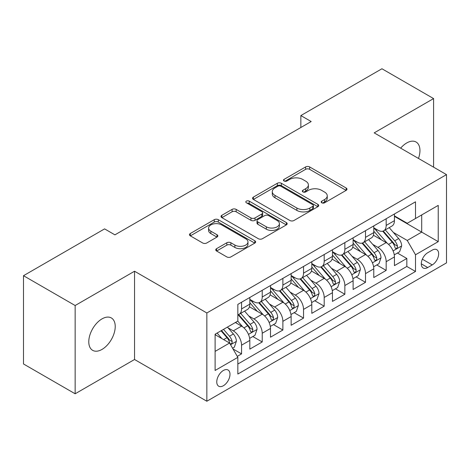 <?xml version="1.0" encoding="UTF-8"?>
<svg xmlns="http://www.w3.org/2000/svg" width="470" height="470" viewBox="0 0 470 470"><rect width="100%" height="100%" fill="white"/><g stroke="black" fill="none" stroke-linecap="round" stroke-linejoin="round"><path stroke-width="0.7" d="M321.774 202.799A2.009 1.157 0 0 0 324.617 202.799L346.161 190.362A2.867 1.657 0 0 0 347.001 189.187A2.867 1.657 0 0 0 346.161 188.018L309.66 166.944A2.867 1.657 0 0 0 305.606 166.944L284.056 179.387A2.009 1.157 0 0 0 283.469 180.204A2.009 1.157 0 0 0 284.056 181.02A2.009 1.157 0 0 0 286.894 181.02L289.685 179.411A9.177 5.299 0 0 1 302.662 179.411L305.706 181.167A9.177 5.299 0 0 1 308.39 184.916A9.177 5.299 0 0 1 305.706 188.664L302.915 190.274A2.009 1.157 0 0 0 302.328 191.09A2.009 1.157 0 0 0 302.915 191.913A2.009 1.157 0 0 0 305.759 191.913L308.543 190.303A9.177 5.299 0 0 1 321.521 190.303L324.564 192.06A9.177 5.299 0 0 1 327.249 195.802A9.177 5.299 0 0 1 324.564 199.55L321.774 201.16A2.009 1.157 0 0 0 321.186 201.983A2.009 1.157 0 0 0 321.774 202.799L321.774 201.16M102.008 349.416A18.7 10.798 120 0 0 114.222 332.936A18.7 10.798 120 0 0 111.355 317.955A18.7 10.798 120 0 0 102.008 318.883A18.7 10.798 120 0 0 89.788 335.357A18.7 10.798 120 0 0 92.655 350.344A18.7 10.798 120 0 0 102.008 349.416M418.476 158.437A18.7 10.798 120 0 0 416.079 142.022A18.7 10.798 120 0 0 406.732 142.951A18.7 10.798 120 0 0 400.663 148.156M223.379 385.735A9.347 5.399 120 0 0 229.489 377.498A9.347 5.399 120 0 0 228.056 370.002A9.347 5.399 120 0 0 223.379 370.466A9.347 5.399 120 0 0 217.269 378.708A9.347 5.399 120 0 0 218.703 386.199A9.347 5.399 120 0 0 223.379 385.735M216.582 248.665A2.867 1.657 0 0 0 215.742 249.834A2.867 1.657 0 0 0 216.582 251.004L226.822 256.92A2.867 1.657 0 0 0 230.876 256.92L254.805 243.102A2.867 1.657 0 0 0 255.645 241.933A2.867 1.657 0 0 0 254.805 240.763L218.303 219.69A2.867 1.657 0 0 0 214.25 219.69L190.321 233.502A2.867 1.657 0 0 0 189.481 234.677A2.867 1.657 0 0 0 190.321 235.846L202.688 242.984A2.867 1.657 0 0 0 206.747 242.984L216.987 237.074A2.867 1.657 0 0 0 217.827 235.905A2.867 1.657 0 0 0 216.987 234.73L210.854 231.193A7.673 4.43 0 0 1 208.604 228.062A7.673 4.43 0 0 1 213.339 223.967A7.673 4.43 0 0 1 221.699 224.924L245.734 238.801A7.673 4.43 0 0 1 247.978 241.933A7.673 4.43 0 0 1 243.243 246.027A7.673 4.43 0 0 1 234.883 245.064L230.876 242.755A2.867 1.657 0 0 0 226.822 242.755L216.582 248.665L216.582 251.004M134.543 271.231L75.147 305.524L23.5 275.702L23.5 363.968L75.147 393.784L134.543 359.497L206.853 401.239L206.853 312.973L134.543 271.231L134.543 359.497M433.587 167.161L433.587 98.577L374.19 132.869L446.5 174.617L206.853 312.973M433.587 98.577L381.94 68.761L300.853 115.573L300.853 127.505M23.5 275.702L104.587 228.884L114.915 234.853L311.181 121.536L300.853 115.573M289.89 220.506A2.867 1.657 0 0 0 293.944 220.506L317.873 206.694A2.867 1.657 0 0 0 318.713 205.519A2.867 1.657 0 0 0 317.873 204.35L281.371 183.276A2.867 1.657 0 0 0 277.318 183.276L253.389 197.095A2.867 1.657 0 0 0 252.549 198.264A2.867 1.657 0 0 0 253.389 199.433L289.89 220.506M247.191 203.234A2.009 1.157 0 0 1 249.229 203.516L249.229 201.131L286.342 222.557A2.867 1.657 0 0 1 287.182 223.726A2.867 1.657 0 0 1 286.342 224.901L262.413 238.713A2.867 1.657 0 0 1 258.353 238.713L221.852 217.639L221.852 215.295A2.867 1.657 0 0 0 221.012 216.47A2.867 1.657 0 0 0 221.852 217.639M221.852 215.295L232.092 209.385A2.867 1.657 0 0 1 236.151 209.385L250.951 217.933A2.867 1.657 0 0 0 255.01 217.933L261.802 214.009A2.867 1.657 0 0 0 262.642 212.839A2.867 1.657 0 0 0 261.802 211.67L246.392 202.77A2.009 1.157 0 0 1 245.804 201.953A2.009 1.157 0 0 1 247.044 200.878A2.009 1.157 0 0 1 249.229 201.131M237.274 356.366L241.557 353.887L232.985 348.94M228.109 327.872L233.296 330.868A11.685 6.745 60 0 1 241.557 345.18L249.823 340.409L249.823 349.116L262.219 341.96L252.819 336.532M248.765 315.946L253.953 318.942A11.685 6.745 60 0 1 262.219 333.254L270.485 328.483L270.485 337.19L282.875 330.034L273.475 324.606M269.428 304.02L274.615 307.01A11.685 6.745 60 0 1 282.875 321.327L291.142 316.557L291.142 325.264L303.538 318.108L294.138 312.679M290.084 292.093L295.272 295.084A11.685 6.745 60 0 1 303.538 309.401L311.804 304.625L311.804 313.337L324.194 306.176L314.794 300.753M310.746 280.161L315.934 283.157A11.685 6.745 60 0 1 324.194 297.469L332.46 292.698L332.46 301.405L344.857 294.249L335.457 288.821M331.403 268.235L336.59 271.231A11.685 6.745 60 0 1 344.857 285.543L353.117 280.772L353.117 289.479L365.513 282.323L356.113 276.895M352.065 256.309L357.253 259.305A11.685 6.745 60 0 1 365.513 273.616L373.779 268.846L373.779 277.553L386.176 270.397L386.176 261.69A11.685 6.745 -120 0 0 377.909 247.373L372.722 244.382M376.776 264.968L386.176 270.397M249.823 340.409A11.685 6.745 -120 0 0 241.557 326.098L235.358 322.52M270.485 328.483A11.685 6.745 -120 0 0 262.219 314.171L249.441 306.793M291.142 316.557A11.685 6.745 -120 0 0 282.875 302.239L270.103 294.866M311.804 304.625A11.685 6.745 -120 0 0 303.538 290.313L290.76 282.94M332.46 292.698A11.685 6.745 -120 0 0 324.194 278.387L311.422 271.008M353.117 280.772A11.685 6.745 -120 0 0 344.857 266.461L332.079 259.082M373.779 268.846A11.685 6.745 -120 0 0 365.513 254.534L352.741 247.155M432.247 250.116L427.7 252.743A9.059 5.229 120 0 0 421.784 260.727A9.059 5.229 120 0 0 423.17 267.982A9.059 5.229 120 0 0 427.7 267.536L432.247 264.91A9.059 5.229 120 0 0 438.163 256.925A9.059 5.229 120 0 0 436.771 249.67A9.059 5.229 120 0 0 432.247 250.116M206.853 401.239L446.5 262.883L446.5 174.617M215.113 351.384L229.577 343.035L237.844 357.347L237.844 374.044L415.509 271.466L415.509 254.769L407.249 240.458L393.384 232.45M237.844 357.347L215.113 370.466L215.113 334.205L237.844 321.086L237.844 304.39L415.509 201.812L415.509 218.509L438.234 205.39L438.234 241.65L415.509 254.769M249.823 299.378L253.953 301.764A11.685 6.745 60 0 0 259.798 302.345L268.065 297.575A11.685 6.745 -120 0 0 270.485 292.223L270.485 285.543M270.485 287.452L274.615 289.837A11.685 6.745 60 0 0 280.455 290.413L288.721 285.642A11.685 6.745 -120 0 0 291.142 280.296L291.142 273.616M291.142 275.526L295.272 277.911A11.685 6.745 60 0 0 301.117 278.487L309.383 273.716A11.685 6.745 -120 0 0 311.804 268.37L311.804 261.69M311.804 263.594L315.934 265.979A11.685 6.745 60 0 0 321.774 266.561L330.04 261.79A11.685 6.745 -120 0 0 332.46 256.438L332.46 249.758M332.46 251.667L336.59 254.053A11.685 6.745 60 0 0 342.436 254.634L350.702 249.864A11.685 6.745 -120 0 0 353.117 244.512L353.117 237.832M353.117 239.741L357.253 242.126A11.685 6.745 60 0 0 363.093 242.708L371.359 237.932A11.685 6.745 -120 0 0 373.779 232.585L373.779 225.905M237.844 364.027L406.832 266.461L406.832 258.471L394.436 265.626L394.436 256.92A11.685 6.745 -120 0 0 386.176 242.602L373.397 235.229M373.779 227.815L377.909 230.2A11.685 6.745 -120 0 0 383.755 230.776A11.685 6.745 -120 0 0 386.176 225.43L386.176 218.75M383.755 230.776L392.015 226.005A11.685 6.745 -120 0 0 394.436 220.659L394.436 213.979M241.557 302.239L241.557 308.919A11.685 6.745 60 0 1 239.136 314.271A11.685 6.745 60 0 1 237.844 314.741M239.136 314.271L247.402 309.501A11.685 6.745 -120 0 0 249.823 304.149L249.823 297.469M262.219 290.313L262.219 296.993A11.685 6.745 60 0 1 259.798 302.345M282.875 278.387L282.875 285.067A11.685 6.745 60 0 1 280.455 290.413M303.538 266.461L303.538 273.141A11.685 6.745 60 0 1 301.117 278.487M324.194 254.529L324.194 261.208A11.685 6.745 60 0 1 321.774 266.561M344.857 242.602L344.857 249.282A11.685 6.745 60 0 1 342.436 254.634M365.513 230.676L365.513 237.356A11.685 6.745 60 0 1 363.093 242.708M365.513 273.616L365.513 282.323M344.857 285.543L344.857 294.249M324.194 297.469L324.194 306.176M303.538 309.401L303.538 318.108M282.875 321.327L282.875 330.034M262.219 333.254L262.219 341.96M241.557 345.18L241.557 353.887M229.577 343.035L215.113 334.687M407.249 240.458L421.707 232.109L421.707 214.931L438.234 205.39M394.436 216.364L438.234 241.65M394.436 215.889L407.249 223.279L415.509 218.509M75.147 305.524L75.147 393.784M397.432 253.042L406.832 258.471M406.832 266.461L415.509 271.466M322.579 203.081L324.564 201.936A9.177 5.299 0 0 0 327.249 198.187L327.249 195.802M308.39 184.916L308.39 187.301A9.177 5.299 0 0 1 305.706 191.049L303.72 192.195M346.12 190.385L309.66 169.329A2.867 1.657 0 0 0 305.606 169.329L284.861 181.308M317.832 206.712L281.371 185.662A2.867 1.657 0 0 0 277.318 185.662L253.424 199.456M312.803 206.342A2.009 1.157 0 0 0 313.39 205.519A2.009 1.157 0 0 0 312.803 204.703L280.76 186.202A2.009 1.157 0 0 0 277.923 186.202L274.985 187.9A9.177 5.299 0 0 0 272.295 191.648A9.177 5.299 0 0 0 274.985 195.397L296.881 208.04A9.177 5.299 0 0 0 309.859 208.04L312.803 206.342L312.803 208.727A2.009 1.157 0 0 0 313.39 207.905L313.39 205.519M272.295 191.648L272.295 194.034A9.177 5.299 0 0 0 274.985 197.782L274.985 195.397M312.803 208.727L309.859 210.425A9.177 5.299 0 0 1 296.881 210.425L274.985 197.782M221.893 217.663L232.092 211.77L232.092 209.385M262.642 212.839L262.642 215.225A2.867 1.657 0 0 1 261.802 216.394L255.01 220.318A2.867 1.657 0 0 1 250.951 220.318L236.151 211.77A2.867 1.657 0 0 0 232.092 211.77M249.229 203.516L286.3 224.918M266.314 226.799A7.673 4.43 0 0 0 274.674 227.762A7.673 4.43 0 0 0 279.409 223.667A7.673 4.43 0 0 0 277.165 220.536L268.699 215.648A2.867 1.657 0 0 0 264.639 215.648L257.848 219.572A2.867 1.657 0 0 0 257.008 220.741A2.867 1.657 0 0 0 257.848 221.911L266.314 226.799L266.314 229.184A7.673 4.43 0 0 0 274.674 230.147A7.673 4.43 0 0 0 279.409 226.052L279.409 223.667M257.008 220.741L257.008 223.127A2.867 1.657 0 0 0 257.848 224.296L257.848 221.911M266.314 229.184L257.848 224.296M247.978 241.933L247.978 244.318A7.673 4.43 0 0 1 243.243 248.413A7.673 4.43 0 0 1 234.883 247.449L230.876 245.14A2.867 1.657 0 0 0 226.822 245.14L216.617 251.027M208.604 228.062L208.604 230.447A7.673 4.43 0 0 0 210.854 233.578L210.854 231.193M216.946 237.097L210.854 233.578M254.769 243.125L218.303 222.075A2.867 1.657 0 0 0 214.25 222.075L190.356 235.87M394.265 254.869L399.606 251.791L401.668 245.822A7.743 4.471 -120 0 0 398.654 238.554L389.213 227.627M387.321 243.36L376.129 230.4A22.349 12.902 -120 0 0 373.779 227.944M381.182 239.724L374.925 232.474A18.553 10.71 -120 0 0 373.779 231.228M382.703 231.199L392.25 242.25A7.743 4.471 60 0 1 395.012 247.584L395.576 248.501L396.621 248.354L397.32 247.502L397.491 246.157A7.743 4.471 -120 0 0 394.73 240.822L385.288 229.895M383.262 231.017L393.519 242.896A3.942 2.28 60 0 1 394.518 244.435L397.491 246.157M373.603 266.796L378.943 263.717L381.011 257.754A7.743 4.471 -120 0 0 377.992 250.481L368.556 239.553M366.665 255.286L355.467 242.326A22.349 12.902 -120 0 0 353.117 239.87M360.525 251.65L354.262 244.4A18.553 10.71 -120 0 0 353.117 243.155M362.041 243.125L371.588 254.182A7.743 4.471 60 0 1 374.349 259.511L374.913 260.433L375.959 260.286L376.658 259.434L376.828 258.083A7.743 4.471 -120 0 0 374.067 252.748L364.632 241.821M362.605 242.943L372.863 254.822A3.942 2.28 60 0 1 373.856 256.367L376.828 258.083M352.947 278.728L358.287 275.643L360.349 269.68A7.743 4.471 -120 0 0 357.335 262.407L347.894 251.479M346.002 267.213L334.81 254.252A22.349 12.902 -120 0 0 332.46 251.797M339.863 263.576L333.606 256.326A18.553 10.71 -120 0 0 332.46 255.081M341.385 255.051L350.931 266.108A7.743 4.471 60 0 1 353.693 271.443L354.257 272.359L355.302 272.212L356.002 271.36L356.172 270.009A7.743 4.471 -120 0 0 353.411 264.675L343.97 253.747M341.943 254.875L352.2 266.749A3.942 2.28 60 0 1 353.199 268.294L356.172 270.009M332.284 290.654L337.624 287.57L339.693 281.606A7.743 4.471 -120 0 0 336.673 274.339L327.238 263.406M325.346 279.145L314.148 266.179A22.349 12.902 -120 0 0 311.804 263.723M319.206 275.502L312.944 268.258A18.553 10.71 -120 0 0 311.804 267.007M320.722 266.978L330.269 278.034A7.743 4.471 60 0 1 333.03 283.369L333.594 284.285L334.64 284.139L335.339 283.287L335.51 281.935A7.743 4.471 -120 0 0 332.748 276.601L323.313 265.673M321.286 266.801L331.544 278.675A3.942 2.28 60 0 1 332.537 280.22L335.51 281.935M311.628 302.58L316.968 299.496L319.03 293.533A7.743 4.471 -120 0 0 316.016 286.265L306.575 275.338M304.683 291.071L293.492 278.111A22.349 12.902 -120 0 0 291.142 275.649M298.544 287.434L292.287 280.185A18.553 10.71 -120 0 0 291.142 278.939M300.066 278.91L309.613 289.961A7.743 4.471 60 0 1 312.374 295.295L312.938 296.212L313.984 296.065L314.683 295.213L314.853 293.862A7.743 4.471 -120 0 0 312.092 288.533L302.651 277.6M300.624 278.728L310.887 290.607A3.942 2.28 60 0 1 311.88 292.146L314.853 293.862M290.965 314.506L296.306 311.428L298.374 305.459A7.743 4.471 -120 0 0 295.354 298.192L285.919 287.264M284.027 302.997L272.829 290.037A22.349 12.902 -120 0 0 270.485 287.581M277.887 299.361L271.625 292.111A18.553 10.71 -120 0 0 270.485 290.865M279.403 290.836L288.95 301.887A7.743 4.471 60 0 1 291.711 307.221L292.275 308.144L293.321 307.991L294.02 307.145L294.191 305.794A7.743 4.471 -120 0 0 291.429 300.459L281.994 289.532M279.967 290.654L290.225 302.533A3.942 2.28 60 0 1 291.218 304.078L294.191 305.794M270.309 326.438L275.649 323.354L277.711 317.391A7.743 4.471 -120 0 0 274.697 310.118L265.256 299.19M263.365 314.923L252.173 301.963A22.349 12.902 -120 0 0 249.823 299.507M257.225 311.287L250.968 304.037A18.553 10.71 -120 0 0 249.823 302.792M258.747 302.762L268.294 313.819A7.743 4.471 60 0 1 271.055 319.154L271.619 320.07L272.665 319.923L273.364 319.071L273.534 317.72A7.743 4.471 -120 0 0 270.773 312.386L261.332 301.458M259.305 302.58L269.568 314.459A3.942 2.28 60 0 1 270.561 316.005L273.534 317.72M249.652 338.365L254.987 335.28L257.055 329.317A7.743 4.471 -120 0 0 254.041 322.05L244.6 311.116M242.708 326.85L237.767 321.127M236.569 323.213L235.764 322.285M238.084 314.688L247.631 325.745A7.743 4.471 60 0 1 250.393 331.08L250.957 331.996L252.002 331.849L252.701 330.998L252.872 329.646A7.743 4.471 -120 0 0 250.111 324.312L240.675 313.384M238.648 314.512L248.906 326.386A3.942 2.28 60 0 1 249.899 327.931L252.872 329.646M232.574 348.223L234.33 347.207L236.392 341.244A7.743 4.471 -120 0 0 233.379 333.976L227.433 327.096M221.887 338.594L217.105 333.06M215.906 335.145L215.113 334.223M221.029 330.792L226.975 337.671A7.743 4.471 60 0 1 229.736 343.006L230.3 343.923L231.346 343.776L232.045 342.924L232.215 341.572A7.743 4.471 -120 0 0 229.454 336.244L223.508 329.358M221.511 330.516L228.25 338.318A3.942 2.28 60 0 1 229.243 339.857L232.215 341.572M233.296 330.868L241.557 326.098M253.953 318.942L262.219 314.171M274.615 307.01L282.875 302.239M295.272 295.084L303.538 290.313M315.934 283.157L324.194 278.387M336.59 271.231L344.857 266.461M357.253 259.305L365.513 254.534M377.909 247.373L386.176 242.602M386.176 225.43L394.436 220.659M241.557 308.919L249.823 304.149M262.219 296.993L270.485 292.223M282.875 285.067L291.142 280.296M303.538 273.141L311.804 268.37M324.194 261.208L332.46 256.438M344.857 249.282L353.117 244.512M365.513 237.356L373.779 232.585M386.176 261.69L394.436 256.92M422.336 259.187L432.247 264.91M421.296 263.834L427.7 267.536M324.564 201.936L324.564 199.55M302.915 191.913L302.915 190.274M305.706 191.049L305.706 188.664M284.056 181.02L284.056 179.387M305.606 169.329L305.606 166.944M309.66 169.329L309.66 166.944M346.161 190.362L346.161 188.018M253.389 199.433L253.389 197.095M277.318 185.662L277.318 183.276M281.371 185.662L281.371 183.276M317.873 206.694L317.873 204.35M296.881 210.425L296.881 208.04M309.859 210.425L309.859 208.04M236.151 211.77L236.151 209.385M250.951 220.318L250.951 217.933M255.01 220.318L255.01 217.933M261.802 216.394L261.802 214.009M286.342 224.901L286.342 222.557M226.822 245.14L226.822 242.755M230.876 245.14L230.876 242.755M234.883 247.449L234.883 245.064M216.987 237.074L216.987 234.73M190.321 235.846L190.321 233.502M214.25 222.075L214.25 219.69M218.303 222.075L218.303 219.69M254.805 243.102L254.805 240.763M393.085 250.898L401.615 245.975M376.129 230.4L377.193 229.783M394.73 240.822L398.654 238.554M388.555 244.382L392.25 242.25M372.422 262.83L380.959 257.901M355.467 242.326L356.53 241.709M374.067 252.748L377.992 250.481M367.898 256.309L371.588 254.182M351.766 274.756L360.296 269.827M334.81 254.252L335.874 253.641M353.411 264.675L357.335 262.407M347.236 268.241L350.931 266.108M331.103 286.682L339.64 281.759M314.148 266.179L315.217 265.568M332.748 276.601L336.673 274.339M326.579 280.167L330.269 278.034M310.447 298.609L318.983 293.685M293.492 278.111L294.555 277.494M312.092 288.533L316.016 286.265M305.917 292.093L309.613 289.961M289.784 310.541L298.321 305.612M272.829 290.037L273.898 289.42M291.429 300.459L295.354 298.192M285.261 304.02L288.95 301.887M269.128 322.467L277.664 317.538M252.173 301.963L253.236 301.352M270.773 312.386L274.697 310.118M264.598 315.952L268.294 313.819M248.471 334.393L257.002 329.464M250.111 324.312L254.041 322.05M243.942 327.878L247.631 325.745M230.559 344.733L236.345 341.396M229.454 336.244L233.379 333.976M223.632 339.604L226.975 337.671"/></g></svg>
